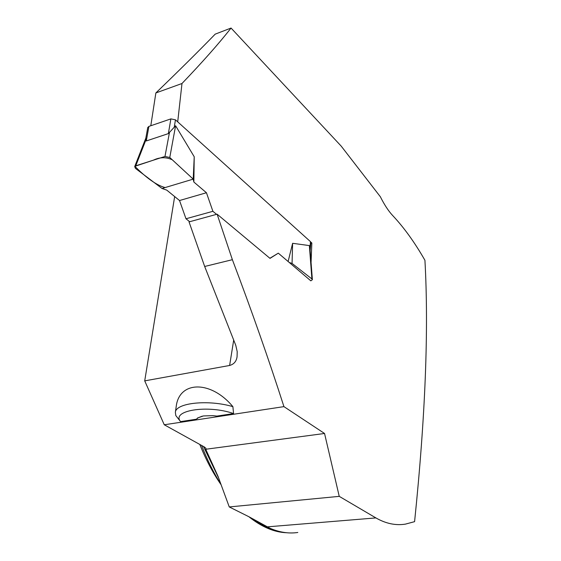 <?xml version="1.0" encoding="UTF-8"?>
<svg xmlns="http://www.w3.org/2000/svg" width="561" height="561" viewBox="0 0 561 561"><rect width="100%" height="100%" fill="white"/><g stroke="black" fill="none" stroke-linecap="round" stroke-linejoin="round"><path stroke-width="0.84" d="M297.807 532.473C288.999 533.799 279.813 532.438 270.255 528.392L248.881 516.723L229.26 506.941L339.244 496.359L324.546 433.478L283.936 406.627L164.261 424.768L204.379 446.984L205.95 448.295L205.754 449.256L324.546 433.478M177.711 121.849L181.988 83.505C202.802 61.745 219.155 43.26 231.055 28.05L341.214 146.141L380.365 196.771C384.376 204.793 388.471 211.041 392.658 215.515C403.92 227.457 414.677 242.38 424.929 260.283C428.828 329.644 425.378 416.767 414.586 521.66L405.4 524.128C395.652 525.678 385.814 523.609 375.891 517.915L339.244 496.359M201.574 445.427C207.163 459.838 213.615 472.783 220.929 484.262M248.825 516.695C261.671 526.975 274.273 532.319 286.636 532.74M221.111 484.76C213.005 473.147 205.901 459.711 199.8 444.445M229.26 506.941L218.04 476.387L205.754 449.256M310.829 242.093L311.839 243.011L311.067 262.45M310.156 250.479L310.906 242.499L310.499 241.672L309.924 247.794L312.386 279.673L310.843 280.851L278.298 253.158L270.016 258.383L217.121 214.19L232.38 259.694C251.756 310.92 268.943 359.896 283.936 406.627M217.121 214.19L189.036 221.897L204.674 266.475L235.774 345.338L237.205 351.621L237.072 356.775C236.377 361.396 233.895 364.292 229.624 365.47L144.717 380.87L164.261 424.768M144.717 380.87L174.66 196.56M310.836 243.25L311.839 243.011M181.988 83.505L155.86 92.951C178.973 70.686 198.748 51.079 215.207 34.137L231.055 28.05M155.86 92.951L150.797 125.755M311.075 255.367L310.542 255.493M269.869 258.263L278.298 253.158M176.077 407.405L176.21 406.508C179.169 380.821 210.775 380.056 232.892 406.648L233.558 413.562L216.946 416.094L212.857 415.638L203.384 415.946L197.612 417.966L196.469 419.2L197.577 417.994M197.654 418.387L197.612 417.966L202.29 416.15M196.469 419.2L180.586 421.62L175.81 415.568L175.355 412.314C175.859 402.84 208.383 399.355 232.892 406.648M204.674 266.475L232.38 259.694M180.586 421.62C170.923 410.526 207.647 404.467 233.558 413.562M310.499 241.672L175.467 119.83L170.874 118.89L148.917 126.393L147.746 127.564M189.681 221.721L185.986 218.762L179.527 200.529L166.771 190.13L162.045 188.489L135.453 168.398L134.703 166.582L135.769 165.804L145.79 140.173L145.86 138.069M148.917 126.393L146.281 140.972L168.363 133.609L175.6 125.755L194.225 156.764L193.215 179.127L193.861 182.045L194.225 156.764M216.546 214.344L212.9 211.308L206.441 192.739L193.861 182.045M288.116 261.51L292.625 243.306L309.363 245.585L309.924 247.794M146.281 140.972L145.79 140.173M169.506 132.256L164.976 156.463L169.773 157.487L175.6 125.755M169.773 157.487L193.215 179.127L162.045 188.489M312.386 279.673L311.909 278.964L309.363 245.585M292.625 243.306L292.057 263.425L289.259 262.485M311.909 278.964L292.057 263.425M212.9 211.308L185.986 218.762M206.441 192.739L179.527 200.529M164.976 156.463L135.769 165.804M193.215 179.127L172.283 159.801C166.091 156.94 159.794 157.059 153.377 160.173L134.885 166.315C142.424 174.022 154.541 184.842 165.137 187.556L193.215 179.127M266.994 526.884L375.891 517.915M280.97 531.856C271.973 530.222 262.878 526.029 253.691 519.276M218.657 478.084L203.468 446.472M229.624 365.47L233.713 339.98M175.467 119.83L174.324 126.632M170.874 118.89L168.363 133.609M175.355 412.314L176.21 406.508M147.767 127.445L145.762 138.504M145.818 138.174L134.703 166.582"/></g></svg>
